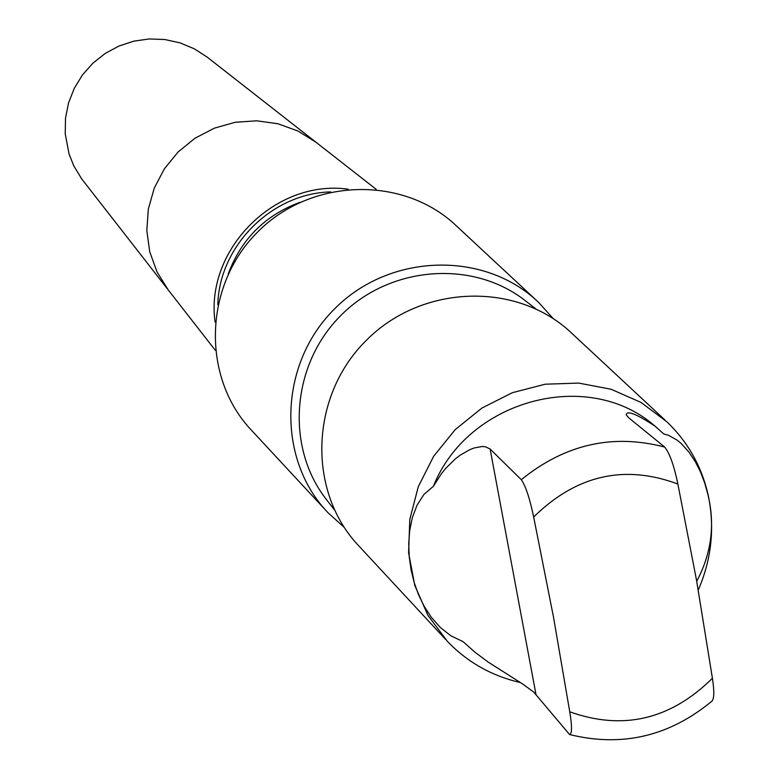 <?xml version="1.0" encoding="UTF-8"?>
<svg xmlns="http://www.w3.org/2000/svg" width="779" height="779" viewBox="0 0 779 779"><rect width="100%" height="100%" fill="white"/><g stroke="black" fill="none" stroke-linecap="round" stroke-linejoin="round"><path stroke-width="1.17" d="M215.189 350.151L168.235 289.934L156.998 271.881L149.743 251.802L146.812 230.545L148.331 209.025L154.252 188.167L164.32 168.868L178.109 151.973L195.023 138.214L214.332 128.175L235.2 122.284L256.719 120.794L277.967 123.764L298.045 131.047L316.079 142.314L207.224 57.159L194.273 48.785L179.998 42.845L164.846 39.525L149.305 38.95L133.861 41.131L119.002 46.019L105.194 53.449L92.896 63.187L82.477 74.93L74.287 88.3L68.571 102.867L65.514 118.184L65.212 133.745L69.058 153.999L73.801 165.849L81.707 178.927L168.235 289.934L156.998 271.881L149.743 251.802L146.812 230.545L148.331 209.025L154.252 188.167L164.32 168.868L178.109 151.973L195.023 138.214L214.332 128.175L235.2 122.284L256.719 120.794L277.967 123.764L298.045 131.047L316.079 142.314L376.228 189.355M696.718 581.3C711.49 553.441 715.219 524.54 707.916 494.587L704.771 483.146L700.594 472.162L695.355 461.772L688.948 452.102L681.352 443.66L677.194 440.164L668.382 435.208L663.796 433.971L655.129 426.23C636.482 413.912 626.832 410.114 626.189 414.847L628.595 417.7L664.711 447.078C669.638 453.183 674.03 465.501 677.866 484.032L696.504 580.082L712.415 678.256C714.343 690.885 714.236 698.471 712.094 700.993C669.648 736.243 622.207 747.441 569.77 734.578M656.502 427.34L653.893 425.188C586.947 367.659 467.536 400.202 433.397 486.281L423.942 494.431L416.989 505.298L412.315 517.714L409.686 530.606L408.712 543.654L409.218 556.742L411.049 569.692L414.116 582.341L418.45 594.572L424.146 606.266L431.323 617.299L440.242 627.397L450.807 635.761L462.892 641.545L475.258 652.442L488.151 662.072L522.923 684.166L533.761 692.103L569.556 734.509C572.078 734.061 572.146 726.495 569.761 711.821L553.441 616.822L533.664 517.022C529.788 498.482 525.669 486.047 521.307 479.698L490.118 449.035L485.395 446.757L482.191 446.513L474.421 447.906L469.98 449.59L460.36 455.043L455.452 458.802L445.89 468.189L441.401 473.72L433.397 486.281M348.184 189.2C275.503 178.868 204.858 249.416 215.072 322.107M536.77 300.694L456.864 226.319C404.048 175.363 311.542 177.505 257.839 231.83C203.436 285.445 201.157 377.951 252.036 430.845L326.284 510.858M553.217 318.601L538.698 302.486C484.752 250.429 389.909 252.912 334.678 308.776C278.726 363.929 276.097 458.763 328.076 512.796L344.172 527.334M535.709 308.766L525.358 300.733C472.882 259.485 390.279 265.668 341.105 315.222C291.473 364.319 285.182 446.912 326.352 499.456L334.366 509.807M665.081 420.124L572.331 333.782C517.918 281.277 422.121 283.907 366.257 340.413C309.672 396.19 306.897 491.977 359.333 546.469L445.52 639.355M698.266 590.024C711.724 558.806 714.986 526.964 708.043 494.499C701.49 466.163 687.838 441.995 667.077 421.975L641.078 402.461L611.125 389.266L578.641 383.073L545.203 384.213L512.436 392.665L481.967 408.03L455.277 429.56L433.699 456.212L418.294 486.671L409.793 519.418L408.605 552.856L414.749 585.35L427.895 615.322L447.38 641.351C467.507 662.286 491.851 676.016 520.411 682.55M664.711 447.078C612.674 433.426 564.872 444.303 521.307 479.698M677.866 484.032C624.407 464.109 576.343 475.102 533.664 517.022M330.715 191.907C271.9 193.241 219.23 245.833 217.808 304.638M300.012 202.287C265.142 215.218 241.217 239.114 228.237 273.965M569.761 711.821C623.015 730.799 670.563 719.601 712.415 678.256M535.962 694.371L490.118 449.035M655.158 426.201L653.893 425.188"/></g></svg>
